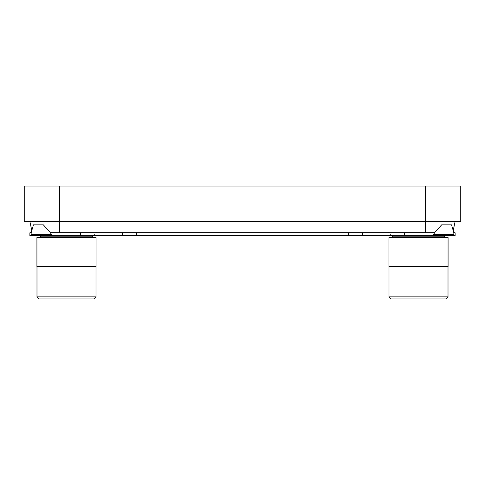 <?xml version="1.0" encoding="UTF-8"?>
<svg xmlns="http://www.w3.org/2000/svg" width="485" height="485" viewBox="0 0 485 485"><rect width="100%" height="100%" fill="white"/><g stroke="black" fill="none" stroke-linecap="round" stroke-linejoin="round"><path stroke-width="0.73" d="M29.882 221.518L31.725 230.229L31.155 232.782L29.882 232.782L29.882 235.595L31.149 235.595L31.149 232.782L33.453 224.87L43.365 224.87L50.501 232.782L51.307 234.455C51.089 234.964 52.404 235.346 55.266 235.595L31.149 235.595L31.149 234.455L51.307 234.455M455.118 221.518L453.275 230.229L453.845 232.782L451.547 224.87L441.635 224.87L434.512 232.782L50.501 232.782M24.25 221.518L24.25 186.04L24.25 221.518L59.594 221.518L59.594 232.782M460.75 221.518L59.594 221.518L59.594 186.04L460.75 186.04L460.75 221.518L460.75 186.04M24.25 186.04L59.594 186.04M434.499 232.782L433.693 234.455L453.851 234.455L453.851 235.595L455.118 235.595L455.118 232.782L453.851 232.782L453.851 235.595L55.266 235.595M80.358 232.782L80.358 235.595M122.602 232.782L122.602 235.595M136.685 232.782L136.685 235.595M348.315 232.782L348.315 235.595M362.398 232.782L362.398 235.595M404.642 232.782L404.642 235.595M429.734 235.595C432.596 235.346 433.911 234.964 433.693 234.455M66.493 237.565L96.06 237.565L96.06 266.574L36.921 266.574L36.921 237.565L66.493 237.565M36.987 296.875L39.067 298.96L93.914 298.96L96 296.875L36.987 296.875L36.987 266.574M418.507 237.565L448.079 237.565L448.079 266.574L388.94 266.574L388.94 237.565L418.507 237.565M389 296.875L391.086 298.96L445.933 298.96L448.013 296.875L389 296.875L389 266.574M425.406 186.04L425.406 232.782M40.091 235.595L40.546 236.807L92.435 236.807L92.896 235.595M392.104 235.595L392.565 236.807L444.454 236.807L444.909 235.595M388.94 232.079L388.752 232.782M96.06 232.079L96.248 232.782M390.698 234.188C391.055 234.534 390.589 235.001 389.291 235.595M94.302 234.188C93.945 234.534 94.411 235.001 95.709 235.595M40.546 236.807L40.019 237.565M92.435 236.807L92.962 237.565M96 296.875L96 266.574M392.565 236.807L392.038 237.565M444.454 236.807L444.981 237.565M448.013 296.875L448.013 266.574"/></g></svg>
